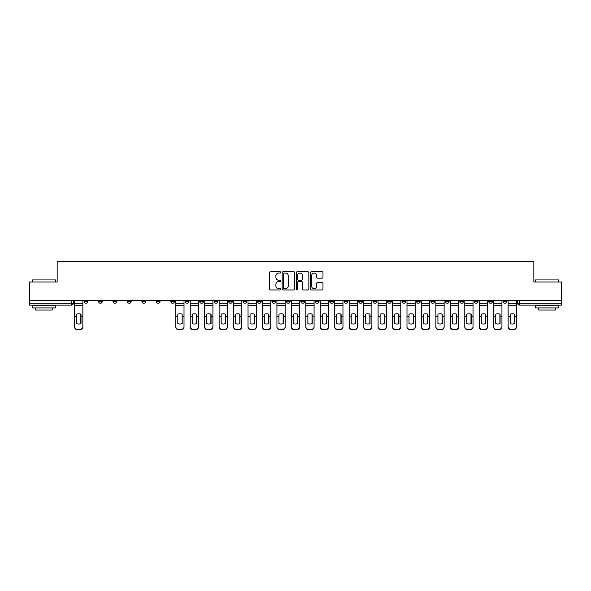 <?xml version="1.0" encoding="UTF-8"?>
<svg xmlns="http://www.w3.org/2000/svg" width="591" height="591" viewBox="0 0 591 591"><rect width="100%" height="100%" fill="white"/><g stroke="black" fill="none" stroke-linecap="round" stroke-linejoin="round"><path stroke-width="0.89" d="M280.681 272.407A0.635 0.635 0 0 0 280.045 271.771L270.382 271.771A0.909 0.909 0 0 0 269.474 272.68L269.474 289.051A0.909 0.909 0 0 0 270.382 289.959L280.045 289.959A0.635 0.635 0 0 0 280.681 289.317A0.635 0.635 0 0 0 280.045 288.681L278.789 288.681A2.911 2.911 0 0 1 275.886 285.771L275.886 284.411A2.911 2.911 0 0 1 278.789 281.501L280.045 281.501A0.635 0.635 0 0 0 280.681 280.865A0.635 0.635 0 0 0 280.045 280.23L278.789 280.23A2.911 2.911 0 0 1 275.886 277.319L275.886 275.953A2.911 2.911 0 0 1 278.789 273.042L280.045 273.042A0.635 0.635 0 0 0 280.681 272.407M474.285 300.413L474.285 301.432L477.986 301.432A1.854 1.854 0 0 1 476.132 303.279A1.854 1.854 0 0 1 474.285 301.432L474.285 300.413M459.835 300.413L459.835 301.432L463.536 301.432A1.854 1.854 0 0 1 461.682 303.279A1.854 1.854 0 0 1 459.835 301.432L459.835 300.413M373.128 300.413L373.128 301.432L376.829 301.432A1.854 1.854 0 0 1 374.982 303.279A1.854 1.854 0 0 1 373.128 301.432L373.128 300.413M358.678 300.413L358.678 301.432L362.379 301.432A1.854 1.854 0 0 1 360.532 303.279A1.854 1.854 0 0 1 358.678 301.432L358.678 300.413M344.228 300.413L344.228 301.432L347.929 301.432A1.854 1.854 0 0 1 346.075 303.279A1.854 1.854 0 0 1 344.228 301.432L344.228 300.413M315.321 300.413L315.321 301.432L319.029 301.432A1.854 1.854 0 0 1 317.175 303.279A1.854 1.854 0 0 1 315.321 301.432L315.321 300.413M286.421 301.432L286.421 300.413L286.421 301.432A1.854 1.854 0 0 0 288.275 303.279A1.854 1.854 0 0 1 286.421 301.432L290.129 301.432A1.854 1.854 0 0 1 288.275 303.279A1.854 1.854 0 0 0 290.129 301.432L290.129 300.413L290.129 301.432M271.971 301.432L271.971 300.413L271.971 301.432A1.854 1.854 0 0 0 273.825 303.279A1.854 1.854 0 0 1 271.971 301.432L275.679 301.432A1.854 1.854 0 0 1 273.825 303.279M257.521 301.432L257.521 300.413L257.521 301.432A1.854 1.854 0 0 0 259.375 303.279A1.854 1.854 0 0 1 257.521 301.432L261.229 301.432A1.854 1.854 0 0 1 259.375 303.279A1.854 1.854 0 0 0 261.229 301.432L261.229 300.413L261.229 301.432M243.071 300.413L243.071 301.432L246.772 301.432A1.854 1.854 0 0 1 244.925 303.279A1.854 1.854 0 0 1 243.071 301.432L243.071 300.413M228.621 300.413L228.621 301.432L232.322 301.432A1.854 1.854 0 0 1 230.468 303.279A1.854 1.854 0 0 1 228.621 301.432L228.621 300.413M214.171 300.413L214.171 301.432L217.872 301.432A1.854 1.854 0 0 1 216.018 303.279A1.854 1.854 0 0 1 214.171 301.432L214.171 300.413M199.714 301.432L199.714 300.413L199.714 301.432A1.854 1.854 0 0 0 201.568 303.279A1.854 1.854 0 0 1 199.714 301.432L203.422 301.432A1.854 1.854 0 0 1 201.568 303.279M170.814 301.432L170.814 300.413L170.814 301.432A1.854 1.854 0 0 0 172.668 303.279A1.854 1.854 0 0 1 170.814 301.432L174.522 301.432A1.854 1.854 0 0 1 172.668 303.279A1.854 1.854 0 0 0 174.522 301.432L174.522 300.413L174.522 301.432M156.364 301.432L156.364 300.413L156.364 301.432A1.854 1.854 0 0 0 158.218 303.279A1.854 1.854 0 0 1 156.364 301.432L160.072 301.432A1.854 1.854 0 0 1 158.218 303.279A1.854 1.854 0 0 0 160.072 301.432L160.072 300.413L160.072 301.432M141.914 301.432L141.914 300.413L141.914 301.432A1.854 1.854 0 0 0 143.768 303.279A1.854 1.854 0 0 1 141.914 301.432L145.622 301.432A1.854 1.854 0 0 1 143.768 303.279A1.854 1.854 0 0 0 145.622 301.432L145.622 300.413L145.622 301.432M127.464 301.432L127.464 300.413L127.464 301.432A1.854 1.854 0 0 0 129.318 303.279A1.854 1.854 0 0 1 127.464 301.432L131.165 301.432A1.854 1.854 0 0 1 129.318 303.279M113.014 301.432L113.014 300.413L113.014 301.432A1.854 1.854 0 0 0 114.868 303.279A1.854 1.854 0 0 1 113.014 301.432L116.715 301.432A1.854 1.854 0 0 1 114.868 303.279A1.854 1.854 0 0 0 116.715 301.432L116.715 300.413L116.715 301.432M98.564 301.432L98.564 300.413L98.564 301.432A1.854 1.854 0 0 0 100.411 303.279A1.854 1.854 0 0 1 98.564 301.432L102.265 301.432A1.854 1.854 0 0 1 100.411 303.279A1.854 1.854 0 0 0 102.265 301.432L102.265 300.413L102.265 301.432M322.073 278.184A0.909 0.909 0 0 0 322.981 277.275L322.981 272.68A0.909 0.909 0 0 0 322.073 271.771L311.346 271.771A0.909 0.909 0 0 0 310.438 272.68L310.438 289.051A0.909 0.909 0 0 0 311.346 289.959L322.073 289.959A0.909 0.909 0 0 0 322.981 289.051L322.981 283.503A0.909 0.909 0 0 0 322.073 282.594L317.478 282.594A0.909 0.909 0 0 0 316.569 283.503L316.569 286.251A2.43 2.43 0 0 1 314.139 288.681A2.43 2.43 0 0 1 311.708 286.251L311.708 275.48A2.43 2.43 0 0 1 314.139 273.042A2.43 2.43 0 0 1 316.569 275.48L316.569 277.275A0.909 0.909 0 0 0 317.478 278.184L322.073 278.184M29.55 300.413L29.55 281.973L57.157 281.973L57.157 261.318L533.843 261.318L533.843 281.973L561.45 281.973L561.45 300.413L29.55 300.413L29.55 303.279L73.365 303.279L73.365 300.413L73.365 303.279A1.854 1.854 0 0 1 71.511 305.133L29.55 305.133L29.55 303.279M294.702 272.68A0.909 0.909 0 0 0 293.793 271.771L283.067 271.771A0.909 0.909 0 0 0 282.158 272.68L282.158 289.051A0.909 0.909 0 0 0 283.067 289.959L293.793 289.959A0.909 0.909 0 0 0 294.702 289.051L294.702 272.68M297.207 271.771L307.933 271.771A0.909 0.909 0 0 1 308.842 272.68L308.842 289.051A0.909 0.909 0 0 1 307.933 289.959L303.346 289.959A0.909 0.909 0 0 1 302.429 289.051L302.429 282.409A0.909 0.909 0 0 0 301.521 281.501L298.477 281.501A0.909 0.909 0 0 0 297.569 282.409L297.569 289.317A0.635 0.635 0 0 1 296.933 289.959A0.635 0.635 0 0 1 296.298 289.317L296.298 272.68A0.909 0.909 0 0 1 297.207 271.771M517.635 300.413L517.635 303.279L561.45 303.279L561.45 305.133L519.489 305.133A1.854 1.854 0 0 1 517.635 303.279M561.45 300.413L561.45 303.279M506.886 300.413L506.886 301.432A1.854 1.854 0 0 1 505.039 303.279A1.854 1.854 0 0 1 503.185 301.432L506.886 301.432M503.185 300.413L503.185 301.432M492.436 300.413L492.436 301.432A1.854 1.854 0 0 1 490.589 303.279A1.854 1.854 0 0 1 488.735 301.432L492.436 301.432M488.735 300.413L488.735 301.432M477.986 300.413L477.986 301.432M463.536 300.413L463.536 301.432L463.536 300.413M449.086 300.413L449.086 301.432A1.854 1.854 0 0 1 447.232 303.279A1.854 1.854 0 0 1 445.378 301.432L449.086 301.432M445.378 300.413L445.378 301.432M434.636 300.413L434.636 301.432A1.854 1.854 0 0 1 432.782 303.279A1.854 1.854 0 0 1 430.928 301.432L434.636 301.432M430.928 300.413L430.928 301.432M420.186 300.413L420.186 301.432A1.854 1.854 0 0 1 418.332 303.279A1.854 1.854 0 0 1 416.478 301.432L420.186 301.432M416.478 300.413L416.478 301.432M405.736 300.413L405.736 301.432A1.854 1.854 0 0 1 403.882 303.279A1.854 1.854 0 0 1 402.028 301.432L405.736 301.432M402.028 300.413L402.028 301.432M391.286 300.413L391.286 301.432A1.854 1.854 0 0 1 389.432 303.279A1.854 1.854 0 0 1 387.578 301.432L391.286 301.432M387.578 300.413L387.578 301.432M376.829 300.413L376.829 301.432A1.854 1.854 0 0 1 374.982 303.279M362.379 300.413L362.379 301.432M347.929 301.432L347.929 300.413L347.929 301.432A1.854 1.854 0 0 1 346.075 303.279M333.479 300.413L333.479 301.432A1.854 1.854 0 0 1 331.625 303.279A1.854 1.854 0 0 1 329.771 301.432A1.854 1.854 0 0 0 331.625 303.279A1.854 1.854 0 0 0 333.479 301.432L329.771 301.432L329.771 300.413M319.029 301.432L319.029 300.413L319.029 301.432A1.854 1.854 0 0 1 317.175 303.279M304.579 300.413L304.579 301.432A1.854 1.854 0 0 1 302.725 303.279A1.854 1.854 0 0 1 300.871 301.432A1.854 1.854 0 0 0 302.725 303.279M300.871 300.413L300.871 301.432L304.579 301.432M275.679 300.413L275.679 301.432L275.679 300.413M246.772 301.432L246.772 300.413L246.772 301.432A1.854 1.854 0 0 1 244.925 303.279M232.322 301.432L232.322 300.413L232.322 301.432A1.854 1.854 0 0 1 230.468 303.279M217.872 301.432L217.872 300.413L217.872 301.432A1.854 1.854 0 0 1 216.018 303.279M203.422 300.413L203.422 301.432L203.422 300.413M188.972 301.432L188.972 300.413L188.972 301.432A1.854 1.854 0 0 1 187.118 303.279A1.854 1.854 0 0 1 185.264 301.432L188.972 301.432A1.854 1.854 0 0 1 187.118 303.279M185.264 300.413L185.264 301.432M131.165 300.413L131.165 301.432L131.165 300.413M87.815 300.413L87.815 301.432A1.854 1.854 0 0 1 85.961 303.279A1.854 1.854 0 0 1 84.114 301.432A1.854 1.854 0 0 0 85.961 303.279A1.854 1.854 0 0 0 87.815 301.432L87.815 300.413M84.114 300.413L84.114 301.432L87.815 301.432M71.511 300.413L71.511 305.133A1.854 1.854 0 0 0 73.365 303.279M284.064 273.042A0.635 0.635 0 0 0 283.429 273.677L283.429 288.046A0.635 0.635 0 0 0 284.064 288.681L285.387 288.681A2.911 2.911 0 0 0 288.297 285.771L288.297 275.953A2.911 2.911 0 0 0 285.387 273.042L284.064 273.042M302.429 275.524A2.43 2.43 0 0 0 299.999 273.086A2.43 2.43 0 0 0 297.569 275.524L297.569 279.321A0.909 0.909 0 0 0 298.477 280.23L301.521 280.23A0.909 0.909 0 0 0 302.429 279.321L302.429 275.524M80.819 323.691L80.819 314.109M78.736 313.799A5.74 5.053 180 0 1 80.819 314.176M74.614 316.687L74.614 326.668A2.778 2.637 0 0 0 77.391 329.298L80.081 329.298A2.778 2.637 0 0 0 82.858 326.668L82.858 327.045A2.778 2.637 180 0 1 80.081 329.682L80.081 329.298M78.736 324.031A5.74 5.445 180 0 0 80.819 323.624M81.011 316.311L81.011 314.176A5.74 5.053 180 0 0 78.832 313.799A5.74 5.053 180 0 0 76.653 314.176L76.653 323.624A5.74 5.445 180 0 0 81.011 323.624L81.011 316.311L82.858 316.311L82.858 326.668M82.858 300.413L82.858 316.311M74.614 300.413L74.614 326.668M77.391 329.298L77.391 329.682L80.081 329.682M77.391 329.682A2.778 2.637 180 0 1 74.614 327.045M32.328 279.935L55.488 279.935L32.328 279.935L32.328 281.973M55.488 307.911L32.328 307.911L32.328 305.599L55.488 305.599L55.488 307.911M52.244 307.911L52.244 310.046L35.571 310.046L35.571 307.911M535.512 279.935L558.672 279.935L535.512 279.935L535.512 281.973M558.672 307.911L535.512 307.911L535.512 305.599L558.672 305.599L558.672 307.911M555.429 307.911L555.429 310.046L538.756 310.046L538.756 307.911M196.426 323.691L196.426 314.109M194.343 313.799A5.74 5.053 180 0 1 196.426 314.176M190.221 316.687L190.221 326.668A2.778 2.637 0 0 0 192.998 329.298L195.687 329.298A2.778 2.637 0 0 0 198.465 326.668L198.465 327.045A2.778 2.637 180 0 1 195.687 329.682L195.687 329.298M194.343 324.031A5.74 5.445 180 0 0 196.426 323.624M210.876 323.691L210.876 314.109M208.793 313.799A5.74 5.053 180 0 1 210.876 314.176M204.671 316.687L204.671 326.668A2.778 2.637 0 0 0 207.456 329.298L210.137 329.298A2.778 2.637 0 0 0 212.915 326.668L212.915 327.045A2.778 2.637 180 0 1 210.137 329.682L210.137 329.298M208.793 324.031A5.74 5.445 180 0 0 210.876 323.624M225.334 323.691L225.334 314.109M223.243 313.799A5.74 5.053 180 0 1 225.334 314.176M219.121 316.687L219.121 326.668A2.778 2.637 0 0 0 221.906 329.298L224.587 329.298A2.778 2.637 0 0 0 227.365 326.668L227.365 327.045A2.778 2.637 180 0 1 224.587 329.682L224.587 329.298M223.243 324.031A5.74 5.445 180 0 0 225.334 323.624M239.783 323.691L239.783 314.109M237.7 313.799A5.74 5.053 180 0 1 239.783 314.176M233.578 316.687L233.578 326.668A2.778 2.637 0 0 0 236.356 329.298L239.037 329.298A2.778 2.637 0 0 0 241.822 326.668L241.822 327.045A2.778 2.637 180 0 1 239.037 329.682L239.037 329.298M237.7 324.031A5.74 5.445 180 0 0 239.783 323.624M254.233 323.691L254.233 314.109M252.15 313.799A5.74 5.053 180 0 1 254.233 314.176M248.028 316.687L248.028 326.668A2.778 2.637 0 0 0 250.806 329.298L253.487 329.298A2.778 2.637 0 0 0 256.272 326.668L256.272 327.045A2.778 2.637 180 0 1 253.487 329.682L253.487 329.298M252.15 324.031A5.74 5.445 180 0 0 254.233 323.624M268.683 323.691L268.683 314.109M266.6 313.799A5.74 5.053 180 0 1 268.683 314.176M262.478 316.687L262.478 326.668A2.778 2.637 0 0 0 265.256 329.298L267.945 329.298A2.778 2.637 0 0 0 270.722 326.668L270.722 327.045A2.778 2.637 180 0 1 267.945 329.682L267.945 329.298M266.6 324.031A5.74 5.445 180 0 0 268.683 323.624M283.133 323.691L283.133 314.109M281.05 313.799A5.74 5.053 180 0 1 283.133 314.176M276.928 316.687L276.928 326.668A2.778 2.637 0 0 0 279.706 329.298L282.395 329.298A2.778 2.637 0 0 0 285.172 326.668L285.172 327.045A2.778 2.637 180 0 1 282.395 329.682L282.395 329.298M281.05 324.031A5.74 5.445 180 0 0 283.133 323.624M297.583 323.691L297.583 314.109M295.5 313.799A5.74 5.053 180 0 1 297.583 314.176M291.378 316.687L291.378 326.668A2.778 2.637 0 0 0 294.155 329.298L296.845 329.298A2.778 2.637 0 0 0 299.622 326.668L299.622 327.045A2.778 2.637 180 0 1 296.845 329.682L296.845 329.298M295.5 324.031A5.74 5.445 180 0 0 297.583 323.624M312.033 323.691L312.033 314.109M309.95 313.799A5.74 5.053 180 0 1 312.033 314.176M305.828 316.687L305.828 326.668A2.778 2.637 0 0 0 308.605 329.298L311.294 329.298A2.778 2.637 0 0 0 314.072 326.668L314.072 327.045A2.778 2.637 180 0 1 311.294 329.682L311.294 329.298M309.95 324.031A5.74 5.445 180 0 0 312.033 323.624M326.483 323.691L326.483 314.109M324.4 313.799A5.74 5.053 180 0 1 326.483 314.176M320.278 316.687L320.278 326.668A2.778 2.637 0 0 0 323.055 329.298L325.744 329.298A2.778 2.637 0 0 0 328.522 326.668L328.522 327.045A2.778 2.637 180 0 1 325.744 329.682L325.744 329.298M324.4 324.031A5.74 5.445 180 0 0 326.483 323.624M340.933 323.691L340.933 314.109M338.85 313.799A5.74 5.053 180 0 1 340.933 314.176M334.728 316.687L334.728 326.668A2.778 2.637 0 0 0 337.513 329.298L340.194 329.298A2.778 2.637 0 0 0 342.972 326.668L342.972 327.045A2.778 2.637 180 0 1 340.194 329.682L340.194 329.298M338.85 324.031A5.74 5.445 180 0 0 340.933 323.624M355.39 323.691L355.39 314.109M353.3 313.799A5.74 5.053 180 0 1 355.39 314.176M349.178 316.687L349.178 326.668A2.778 2.637 0 0 0 351.963 329.298L354.644 329.298A2.778 2.637 0 0 0 357.422 326.668L357.422 327.045A2.778 2.637 180 0 1 354.644 329.682L354.644 329.298M353.3 324.031A5.74 5.445 180 0 0 355.39 323.624M369.84 323.691L369.84 314.109M367.757 313.799A5.74 5.053 180 0 1 369.84 314.176M363.635 316.687L363.635 326.668A2.778 2.637 0 0 0 366.413 329.298L369.094 329.298A2.778 2.637 0 0 0 371.879 326.668L371.879 327.045A2.778 2.637 180 0 1 369.094 329.682L369.094 329.298M367.757 324.031A5.74 5.445 180 0 0 369.84 323.624M384.29 323.691L384.29 314.109M382.207 313.799A5.74 5.053 180 0 1 384.29 314.176M378.085 316.687L378.085 326.668A2.778 2.637 0 0 0 380.863 329.298L383.544 329.298A2.778 2.637 0 0 0 386.329 326.668L386.329 327.045A2.778 2.637 180 0 1 383.544 329.682L383.544 329.298M382.207 324.031A5.74 5.445 180 0 0 384.29 323.624M182.161 316.311L182.161 314.176A5.74 5.053 180 0 0 179.989 313.799A5.74 5.053 180 0 0 177.81 314.176L177.81 323.624A5.74 5.445 180 0 0 182.161 323.624L182.161 316.311L184.015 316.311L184.015 327.045A2.778 2.637 180 0 1 181.238 329.682L181.238 329.298A2.778 2.637 0 0 0 184.015 326.668M184.015 300.413L184.015 316.311M175.771 300.413L175.771 326.668A2.778 2.637 0 0 0 178.548 329.298L181.238 329.298M178.548 329.298L178.548 329.682L181.238 329.682M178.548 329.682A2.778 2.637 180 0 1 175.771 327.045L175.771 326.668M196.611 316.311L196.611 314.176A5.74 5.053 180 0 0 194.439 313.799A5.74 5.053 180 0 0 192.26 314.176L192.26 323.624A5.74 5.445 180 0 0 196.611 323.624L196.611 316.311L198.465 316.311L198.465 326.668M198.465 300.413L198.465 316.311M190.221 300.413L190.221 326.668M192.998 329.298L192.998 329.682L195.687 329.682M192.998 329.682A2.778 2.637 180 0 1 190.221 327.045M211.068 316.311L211.068 314.176A5.74 5.053 180 0 0 208.889 313.799A5.74 5.053 180 0 0 206.71 314.176L206.71 323.624A5.74 5.445 180 0 0 211.068 323.624L211.068 316.311L212.915 316.311L212.915 326.668M212.915 300.413L212.915 316.311M204.671 300.413L204.671 326.668M207.456 329.298L207.456 329.682L210.137 329.682M207.456 329.682A2.778 2.637 180 0 1 204.671 327.045M225.518 316.311L225.518 314.176A5.74 5.053 180 0 0 223.339 313.799A5.74 5.053 180 0 0 221.16 314.176L221.16 323.624A5.74 5.445 180 0 0 225.518 323.624L225.518 316.311L227.365 316.311L227.365 326.668M227.365 300.413L227.365 316.311M219.121 300.413L219.121 326.668M221.906 329.298L221.906 329.682L224.587 329.682M221.906 329.682A2.778 2.637 180 0 1 219.121 327.045M239.968 316.311L239.968 314.176A5.74 5.053 180 0 0 237.789 313.799A5.74 5.053 180 0 0 235.61 314.176L235.61 323.624A5.74 5.445 180 0 0 239.968 323.624L239.968 316.311L241.822 316.311L241.822 326.668M241.822 300.413L241.822 316.311M233.578 300.413L233.578 326.668M236.356 329.298L236.356 329.682L239.037 329.682M236.356 329.682A2.778 2.637 180 0 1 233.578 327.045M254.418 316.311L254.418 314.176A5.74 5.053 180 0 0 252.239 313.799A5.74 5.053 180 0 0 250.067 314.176L250.067 323.624A5.74 5.445 180 0 0 254.418 323.624L254.418 316.311L256.272 316.311L256.272 326.668M256.272 300.413L256.272 316.311M248.028 300.413L248.028 326.668M250.806 329.298L250.806 329.682L253.487 329.682M250.806 329.682A2.778 2.637 180 0 1 248.028 327.045M268.868 316.311L268.868 314.176A5.74 5.053 180 0 0 266.689 313.799A5.74 5.053 180 0 0 264.517 314.176L264.517 323.624A5.74 5.445 180 0 0 268.868 323.624L268.868 316.311L270.722 316.311L270.722 326.668M270.722 300.413L270.722 316.311M262.478 300.413L262.478 326.668M265.256 329.298L265.256 329.682L267.945 329.682M265.256 329.682A2.778 2.637 180 0 1 262.478 327.045M283.318 316.311L283.318 314.176A5.74 5.053 180 0 0 281.139 313.799A5.74 5.053 180 0 0 278.967 314.176L278.967 323.624A5.74 5.445 180 0 0 283.318 323.624L283.318 316.311L285.172 316.311L285.172 326.668M285.172 300.413L285.172 316.311M276.928 300.413L276.928 326.668M279.706 329.298L279.706 329.682L282.395 329.682M279.706 329.682A2.778 2.637 180 0 1 276.928 327.045M297.768 316.311L297.768 314.176A5.74 5.053 180 0 0 295.596 313.799A5.74 5.053 180 0 0 293.417 314.176L293.417 323.624A5.74 5.445 180 0 0 297.768 323.624L297.768 316.311L299.622 316.311L299.622 326.668M299.622 300.413L299.622 316.311M291.378 300.413L291.378 326.668M294.155 329.298L294.155 329.682L296.845 329.682M294.155 329.682A2.778 2.637 180 0 1 291.378 327.045M312.218 316.311L312.218 314.176A5.74 5.053 180 0 0 310.046 313.799A5.74 5.053 180 0 0 307.867 314.176L307.867 323.624A5.74 5.445 180 0 0 312.218 323.624L312.218 316.311L314.072 316.311L314.072 326.668M314.072 300.413L314.072 316.311M305.828 300.413L305.828 326.668M308.605 329.298L308.605 329.682L311.294 329.682M308.605 329.682A2.778 2.637 180 0 1 305.828 327.045M326.668 316.311L326.668 314.176A5.74 5.053 180 0 0 324.496 313.799A5.74 5.053 180 0 0 322.317 314.176L322.317 323.624A5.74 5.445 180 0 0 326.668 323.624L326.668 316.311L328.522 316.311L328.522 326.668M328.522 300.413L328.522 316.311M320.278 300.413L320.278 326.668M323.055 329.298L323.055 329.682L325.744 329.682M323.055 329.682A2.778 2.637 180 0 1 320.278 327.045M341.125 316.311L341.125 314.176A5.74 5.053 180 0 0 338.946 313.799A5.74 5.053 180 0 0 336.767 314.176L336.767 323.624A5.74 5.445 180 0 0 341.125 323.624L341.125 316.311L342.972 316.311L342.972 326.668M342.972 300.413L342.972 316.311M334.728 300.413L334.728 326.668M337.513 329.298L337.513 329.682L340.194 329.682M337.513 329.682A2.778 2.637 180 0 1 334.728 327.045M355.575 316.311L355.575 314.176A5.74 5.053 180 0 0 353.396 313.799A5.74 5.053 180 0 0 351.217 314.176L351.217 323.624A5.74 5.445 180 0 0 355.575 323.624L355.575 316.311L357.422 316.311L357.422 326.668M357.422 300.413L357.422 316.311M349.178 300.413L349.178 326.668M351.963 329.298L351.963 329.682L354.644 329.682M351.963 329.682A2.778 2.637 180 0 1 349.178 327.045M370.025 316.311L370.025 314.176A5.74 5.053 180 0 0 367.846 313.799A5.74 5.053 180 0 0 365.666 314.176L365.666 323.624A5.74 5.445 180 0 0 370.025 323.624L370.025 316.311L371.879 316.311L371.879 326.668M371.879 300.413L371.879 316.311M363.635 300.413L363.635 326.668M366.413 329.298L366.413 329.682L369.094 329.682M366.413 329.682A2.778 2.637 180 0 1 363.635 327.045M384.475 316.311L384.475 314.176A5.74 5.053 180 0 0 382.296 313.799A5.74 5.053 180 0 0 380.124 314.176L380.124 323.624A5.74 5.445 180 0 0 384.475 323.624L384.475 316.311L386.329 316.311L386.329 326.668M386.329 300.413L386.329 316.311M378.085 300.413L378.085 326.668M380.863 329.298L380.863 329.682L383.544 329.682M380.863 329.682A2.778 2.637 180 0 1 378.085 327.045M398.74 323.691L398.74 314.109M396.657 313.799A5.74 5.053 180 0 1 398.74 314.176M392.535 316.687L392.535 326.668A2.778 2.637 0 0 0 395.313 329.298L398.002 329.298A2.778 2.637 0 0 0 400.779 326.668L400.779 327.045A2.778 2.637 180 0 1 398.002 329.682L398.002 329.298M396.657 324.031A5.74 5.445 180 0 0 398.74 323.624M398.925 316.311L398.925 314.176A5.74 5.053 180 0 0 396.746 313.799A5.74 5.053 180 0 0 394.574 314.176L394.574 323.624A5.74 5.445 180 0 0 398.925 323.624L398.925 316.311L400.779 316.311L400.779 326.668M400.779 300.413L400.779 316.311M392.535 300.413L392.535 326.668M395.313 329.298L395.313 329.682L398.002 329.682M395.313 329.682A2.778 2.637 180 0 1 392.535 327.045M413.19 323.691L413.19 314.109M411.107 313.799A5.74 5.053 180 0 1 413.19 314.176M406.985 316.687L406.985 326.668A2.778 2.637 0 0 0 409.762 329.298L412.452 329.298A2.778 2.637 0 0 0 415.229 326.668L415.229 327.045A2.778 2.637 180 0 1 412.452 329.682L412.452 329.298M411.107 324.031A5.74 5.445 180 0 0 413.19 323.624M413.375 316.311L413.375 314.176A5.74 5.053 180 0 0 411.196 313.799A5.74 5.053 180 0 0 409.024 314.176L409.024 323.624A5.74 5.445 180 0 0 413.375 323.624L413.375 316.311L415.229 316.311L415.229 326.668M415.229 300.413L415.229 316.311M406.985 300.413L406.985 326.668M409.762 329.298L409.762 329.682L412.452 329.682M409.762 329.682A2.778 2.637 180 0 1 406.985 327.045M427.64 323.691L427.64 314.109M425.557 313.799A5.74 5.053 180 0 1 427.64 314.176M421.435 316.687L421.435 326.668A2.778 2.637 0 0 0 424.212 329.298L426.901 329.298A2.778 2.637 0 0 0 429.679 326.668L429.679 327.045A2.778 2.637 180 0 1 426.901 329.682L426.901 329.298M425.557 324.031A5.74 5.445 180 0 0 427.64 323.624M427.825 316.311L427.825 314.176A5.74 5.053 180 0 0 425.653 313.799A5.74 5.053 180 0 0 423.474 314.176L423.474 323.624A5.74 5.445 180 0 0 427.825 323.624L427.825 316.311L429.679 316.311L429.679 326.668M429.679 300.413L429.679 316.311M421.435 300.413L421.435 326.668M424.212 329.298L424.212 329.682L426.901 329.682M424.212 329.682A2.778 2.637 180 0 1 421.435 327.045M442.09 323.691L442.09 314.109M440.007 313.799A5.74 5.053 180 0 1 442.09 314.176M435.885 316.687L435.885 326.668A2.778 2.637 0 0 0 438.662 329.298L441.351 329.298A2.778 2.637 0 0 0 444.129 326.668L444.129 327.045A2.778 2.637 180 0 1 441.351 329.682L441.351 329.298M440.007 324.031A5.74 5.445 180 0 0 442.09 323.624M442.275 316.311L442.275 314.176A5.74 5.053 180 0 0 440.103 313.799A5.74 5.053 180 0 0 437.924 314.176L437.924 323.624A5.74 5.445 180 0 0 442.275 323.624L442.275 316.311L444.129 316.311L444.129 326.668M444.129 300.413L444.129 316.311M435.885 300.413L435.885 326.668M438.662 329.298L438.662 329.682L441.351 329.682M438.662 329.682A2.778 2.637 180 0 1 435.885 327.045M456.54 323.691L456.54 314.109M454.457 313.799A5.74 5.053 180 0 1 456.54 314.176M450.335 316.687L450.335 326.668A2.778 2.637 0 0 0 453.112 329.298L455.801 329.298A2.778 2.637 0 0 0 458.579 326.668L458.579 327.045A2.778 2.637 180 0 1 455.801 329.682L455.801 329.298M454.457 324.031A5.74 5.445 180 0 0 456.54 323.624M456.725 316.311L456.725 314.176A5.74 5.053 180 0 0 454.553 313.799A5.74 5.053 180 0 0 452.374 314.176L452.374 323.624A5.74 5.445 180 0 0 456.725 323.624L456.725 316.311L458.579 316.311L458.579 326.668M458.579 300.413L458.579 316.311M450.335 300.413L450.335 326.668M453.112 329.298L453.112 329.682L455.801 329.682M453.112 329.682A2.778 2.637 180 0 1 450.335 327.045M470.99 323.691L470.99 314.109M468.907 313.799A5.74 5.053 180 0 1 470.99 314.176M464.785 316.687L464.785 326.668A2.778 2.637 0 0 0 467.57 329.298L470.251 329.298A2.778 2.637 0 0 0 473.029 326.668L473.029 327.045A2.778 2.637 180 0 1 470.251 329.682L470.251 329.298M468.907 324.031A5.74 5.445 180 0 0 470.99 323.624M471.182 316.311L471.182 314.176A5.74 5.053 180 0 0 469.003 313.799A5.74 5.053 180 0 0 466.824 314.176L466.824 323.624A5.74 5.445 180 0 0 471.182 323.624L471.182 316.311L473.029 316.311L473.029 326.668M473.029 300.413L473.029 316.311M464.785 300.413L464.785 326.668M467.57 329.298L467.57 329.682L470.251 329.682M467.57 329.682A2.778 2.637 180 0 1 464.785 327.045M485.447 323.691L485.447 314.109M483.357 313.799A5.74 5.053 180 0 1 485.447 314.176M479.235 316.687L479.235 326.668A2.778 2.637 0 0 0 482.02 329.298L484.701 329.298A2.778 2.637 0 0 0 487.479 326.668L487.479 327.045A2.778 2.637 180 0 1 484.701 329.682L484.701 329.298M483.357 324.031A5.74 5.445 180 0 0 485.447 323.624M485.632 316.311L485.632 314.176A5.74 5.053 180 0 0 483.453 313.799A5.74 5.053 180 0 0 481.273 314.176L481.273 323.624A5.74 5.445 180 0 0 485.632 323.624L485.632 316.311L487.479 316.311L487.479 326.668M487.479 300.413L487.479 316.311M479.235 300.413L479.235 326.668M482.02 329.298L482.02 329.682L484.701 329.682M482.02 329.682A2.778 2.637 180 0 1 479.235 327.045M499.897 323.691L499.897 314.109M497.814 313.799A5.74 5.053 180 0 1 499.897 314.176M493.692 316.687L493.692 326.668A2.778 2.637 0 0 0 496.47 329.298L499.151 329.298A2.778 2.637 0 0 0 501.936 326.668L501.936 327.045A2.778 2.637 180 0 1 499.151 329.682L499.151 329.298M497.814 324.031A5.74 5.445 180 0 0 499.897 323.624M500.082 316.311L500.082 314.176A5.74 5.053 180 0 0 497.903 313.799A5.74 5.053 180 0 0 495.723 314.176L495.723 323.624A5.74 5.445 180 0 0 500.082 323.624L500.082 316.311L501.936 316.311L501.936 326.668M501.936 300.413L501.936 316.311M493.692 300.413L493.692 326.668M496.47 329.298L496.47 329.682L499.151 329.682M496.47 329.682A2.778 2.637 180 0 1 493.692 327.045M514.347 323.691L514.347 314.109M512.264 313.799A5.74 5.053 180 0 1 514.347 314.176M508.142 316.687L508.142 326.668A2.778 2.637 0 0 0 510.92 329.298L513.609 329.298A2.778 2.637 0 0 0 516.386 326.668L516.386 327.045A2.778 2.637 180 0 1 513.609 329.682L513.609 329.298M512.264 324.031A5.74 5.445 180 0 0 514.347 323.624M514.532 316.311L514.532 314.176A5.74 5.053 180 0 0 512.353 313.799A5.74 5.053 180 0 0 510.181 314.176L510.181 323.624A5.74 5.445 180 0 0 514.532 323.624L514.532 316.311L516.386 316.311L516.386 326.668M516.386 300.413L516.386 316.311M508.142 300.413L508.142 326.668M510.92 329.298L510.92 329.682L513.609 329.682M510.92 329.682A2.778 2.637 180 0 1 508.142 327.045M519.489 300.413L519.489 305.133M81.011 316.163L82.858 316.163M74.614 316.163L76.653 316.163M74.614 305.481L82.858 305.481M74.614 316.311L76.653 316.311M74.614 303.279L82.858 303.279M182.161 316.163L184.015 316.163M175.771 316.163L177.81 316.163M175.771 305.481L184.015 305.481M175.771 316.311L177.81 316.311M175.771 303.279L184.015 303.279M196.611 316.163L198.465 316.163M190.221 316.163L192.26 316.163M190.221 305.481L198.465 305.481M190.221 316.311L192.26 316.311M190.221 303.279L198.465 303.279M211.068 316.163L212.915 316.163M204.671 316.163L206.71 316.163M204.671 305.481L212.915 305.481M204.671 316.311L206.71 316.311M204.671 303.279L212.915 303.279M225.518 316.163L227.365 316.163M219.121 316.163L221.16 316.163M219.121 305.481L227.365 305.481M219.121 316.311L221.16 316.311M219.121 303.279L227.365 303.279M239.968 316.163L241.822 316.163M233.578 316.163L235.61 316.163M233.578 305.481L241.822 305.481M233.578 316.311L235.61 316.311M233.578 303.279L241.822 303.279M254.418 316.163L256.272 316.163M248.028 316.163L250.067 316.163M248.028 305.481L256.272 305.481M248.028 316.311L250.067 316.311M248.028 303.279L256.272 303.279M268.868 316.163L270.722 316.163M262.478 316.163L264.517 316.163M262.478 305.481L270.722 305.481M262.478 316.311L264.517 316.311M262.478 303.279L270.722 303.279M283.318 316.163L285.172 316.163M276.928 316.163L278.967 316.163M276.928 305.481L285.172 305.481M276.928 316.311L278.967 316.311M276.928 303.279L285.172 303.279M297.768 316.163L299.622 316.163M291.378 316.163L293.417 316.163M291.378 305.481L299.622 305.481M291.378 316.311L293.417 316.311M291.378 303.279L299.622 303.279M312.218 316.163L314.072 316.163M305.828 316.163L307.867 316.163M305.828 305.481L314.072 305.481M305.828 316.311L307.867 316.311M305.828 303.279L314.072 303.279M326.668 316.163L328.522 316.163M320.278 316.163L322.317 316.163M320.278 305.481L328.522 305.481M320.278 316.311L322.317 316.311M320.278 303.279L328.522 303.279M341.125 316.163L342.972 316.163M334.728 316.163L336.767 316.163M334.728 305.481L342.972 305.481M334.728 316.311L336.767 316.311M334.728 303.279L342.972 303.279M355.575 316.163L357.422 316.163M349.178 316.163L351.217 316.163M349.178 305.481L357.422 305.481M349.178 316.311L351.217 316.311M349.178 303.279L357.422 303.279M370.025 316.163L371.879 316.163M363.635 316.163L365.666 316.163M363.635 305.481L371.879 305.481M363.635 316.311L365.666 316.311M363.635 303.279L371.879 303.279M384.475 316.163L386.329 316.163M378.085 316.163L380.124 316.163M378.085 305.481L386.329 305.481M378.085 316.311L380.124 316.311M378.085 303.279L386.329 303.279M398.925 316.163L400.779 316.163M392.535 316.163L394.574 316.163M392.535 305.481L400.779 305.481M392.535 316.311L394.574 316.311M392.535 303.279L400.779 303.279M413.375 316.163L415.229 316.163M406.985 316.163L409.024 316.163M406.985 305.481L415.229 305.481M406.985 316.311L409.024 316.311M406.985 303.279L415.229 303.279M427.825 316.163L429.679 316.163M421.435 316.163L423.474 316.163M421.435 305.481L429.679 305.481M421.435 316.311L423.474 316.311M421.435 303.279L429.679 303.279M442.275 316.163L444.129 316.163M435.885 316.163L437.924 316.163M435.885 305.481L444.129 305.481M435.885 316.311L437.924 316.311M435.885 303.279L444.129 303.279M456.725 316.163L458.579 316.163M450.335 316.163L452.374 316.163M450.335 305.481L458.579 305.481M450.335 316.311L452.374 316.311M450.335 303.279L458.579 303.279M471.182 316.163L473.029 316.163M464.785 316.163L466.824 316.163M464.785 305.481L473.029 305.481M464.785 316.311L466.824 316.311M464.785 303.279L473.029 303.279M485.632 316.163L487.479 316.163M479.235 316.163L481.273 316.163M479.235 305.481L487.479 305.481M479.235 316.311L481.273 316.311M479.235 303.279L487.479 303.279M500.082 316.163L501.936 316.163M493.692 316.163L495.723 316.163M493.692 305.481L501.936 305.481M493.692 316.311L495.723 316.311M493.692 303.279L501.936 303.279M514.532 316.163L516.386 316.163M508.142 316.163L510.181 316.163M508.142 305.481L516.386 305.481M508.142 316.311L510.181 316.311M508.142 303.279L516.386 303.279M55.488 281.973L55.488 279.935M50.205 305.599L50.205 305.133M37.61 305.599L37.61 305.133M558.672 281.973L558.672 279.935M553.39 305.599L553.39 305.133M540.795 305.599L540.795 305.133"/></g></svg>
